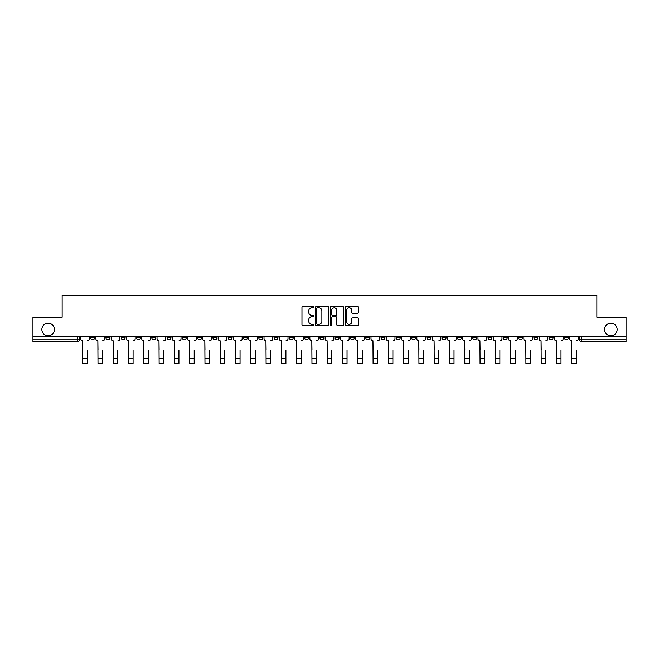 <?xml version="1.0" encoding="UTF-8"?>
<svg xmlns="http://www.w3.org/2000/svg" width="659" height="659" viewBox="0 0 659 659"><rect width="100%" height="100%" fill="white"/><g stroke="black" fill="none" stroke-linecap="round" stroke-linejoin="round"><path stroke-width="0.99" d="M313.824 307.11A0.675 0.675 0 0 0 313.149 306.435L302.934 306.435A0.964 0.964 0 0 0 301.97 307.399L301.97 324.706A0.964 0.964 0 0 0 302.934 325.67L313.149 325.67A0.675 0.675 0 0 0 313.824 324.994A0.675 0.675 0 0 0 313.149 324.327L311.831 324.327A3.081 3.081 0 0 1 308.75 321.246L308.75 319.804A3.081 3.081 0 0 1 311.831 316.724L313.149 316.724A0.675 0.675 0 0 0 313.824 316.056A0.675 0.675 0 0 0 313.149 315.381L311.831 315.381A3.081 3.081 0 0 1 308.75 312.3L308.75 310.859A3.081 3.081 0 0 1 311.831 307.786L313.149 307.786A0.675 0.675 0 0 0 313.824 307.11M604.591 329.475A6.269 6.269 0 0 0 610.868 335.744A6.269 6.269 0 0 0 617.137 329.475A6.269 6.269 0 0 0 610.868 323.207A6.269 6.269 0 0 0 604.591 329.475M41.863 329.475A6.269 6.269 0 0 0 48.132 335.744A6.269 6.269 0 0 0 54.409 329.475A6.269 6.269 0 0 0 48.132 323.207A6.269 6.269 0 0 0 41.863 329.475M518.575 336.724L518.575 337.803L522.496 337.803A1.961 1.961 0 0 1 520.536 339.764A1.961 1.961 0 0 1 518.575 337.803L518.575 336.724M503.295 337.803L503.295 336.724L503.295 337.803A1.961 1.961 0 0 0 505.255 339.764A1.961 1.961 0 0 1 503.295 337.803L507.216 337.803A1.961 1.961 0 0 1 505.255 339.764M472.734 336.724L472.734 337.803L476.646 337.803A1.961 1.961 0 0 1 474.686 339.764A1.961 1.961 0 0 1 472.734 337.803L472.734 336.724M457.445 337.803L457.445 336.724L457.445 337.803A1.961 1.961 0 0 0 459.405 339.764A1.961 1.961 0 0 1 457.445 337.803L461.366 337.803A1.961 1.961 0 0 1 459.405 339.764M442.164 337.803L442.164 336.724L442.164 337.803A1.961 1.961 0 0 0 444.125 339.764A1.961 1.961 0 0 1 442.164 337.803L446.085 337.803A1.961 1.961 0 0 1 444.125 339.764A1.961 1.961 0 0 0 446.085 337.803A1.961 1.961 0 0 1 444.125 339.764M396.314 337.803L396.314 336.724L396.314 337.803A1.961 1.961 0 0 0 398.275 339.764A1.961 1.961 0 0 1 396.314 337.803L400.235 337.803A1.961 1.961 0 0 1 398.275 339.764M381.034 336.724L381.034 337.803L384.947 337.803A1.961 1.961 0 0 1 382.994 339.764A1.961 1.961 0 0 1 381.034 337.803L381.034 336.724M365.745 336.724L365.745 337.803L369.666 337.803A1.961 1.961 0 0 1 367.706 339.764A1.961 1.961 0 0 1 365.745 337.803L365.745 336.724M350.464 336.724L350.464 337.803L354.385 337.803A1.961 1.961 0 0 1 352.425 339.764A1.961 1.961 0 0 1 350.464 337.803L350.464 336.724M335.184 337.803L335.184 336.724L335.184 337.803A1.961 1.961 0 0 0 337.144 339.764A1.961 1.961 0 0 1 335.184 337.803L339.105 337.803A1.961 1.961 0 0 1 337.144 339.764M304.615 336.724L304.615 337.803L308.536 337.803A1.961 1.961 0 0 1 306.575 339.764A1.961 1.961 0 0 1 304.615 337.803L304.615 336.724M289.334 337.803L289.334 336.724L289.334 337.803A1.961 1.961 0 0 0 291.294 339.764A1.961 1.961 0 0 1 289.334 337.803L293.255 337.803A1.961 1.961 0 0 1 291.294 339.764A1.961 1.961 0 0 0 293.255 337.803A1.961 1.961 0 0 1 291.294 339.764M197.634 336.724L197.634 337.803L201.555 337.803A1.961 1.961 0 0 1 199.595 339.764A1.961 1.961 0 0 1 197.634 337.803L197.634 336.724M182.354 336.724L182.354 337.803L186.266 337.803A1.961 1.961 0 0 1 184.314 339.764A1.961 1.961 0 0 1 182.354 337.803L182.354 336.724M167.065 336.724L167.065 337.803L170.986 337.803A1.961 1.961 0 0 1 169.025 339.764A1.961 1.961 0 0 1 167.065 337.803L167.065 336.724M136.504 336.724L136.504 337.803L140.425 337.803A1.961 1.961 0 0 1 138.464 339.764A1.961 1.961 0 0 1 136.504 337.803L136.504 336.724M121.223 336.724L121.223 337.803L125.136 337.803A1.961 1.961 0 0 1 123.175 339.764A1.961 1.961 0 0 1 121.223 337.803L121.223 336.724M357.606 313.214A0.964 0.964 0 0 0 358.562 312.259L358.562 307.399A0.964 0.964 0 0 0 357.606 306.435L346.255 306.435A0.964 0.964 0 0 0 345.291 307.399L345.291 324.706A0.964 0.964 0 0 0 346.255 325.67L357.606 325.67A0.964 0.964 0 0 0 358.562 324.706L358.562 318.841A0.964 0.964 0 0 0 357.606 317.877L352.746 317.877A0.964 0.964 0 0 0 351.782 318.841L351.782 321.749A2.57 2.57 0 0 1 349.212 324.327A2.57 2.57 0 0 1 346.642 321.749L346.642 310.356A2.57 2.57 0 0 1 349.212 307.786A2.57 2.57 0 0 1 351.782 310.356L351.782 312.259A0.964 0.964 0 0 0 352.746 313.214L357.606 313.214M32.95 336.724L32.95 317.226L62.144 317.226L62.144 295.38L596.856 295.38L596.856 317.226L626.05 317.226L626.05 336.724L32.95 336.724L32.95 339.764L79.286 339.764L79.286 336.724L79.286 339.764A1.961 1.961 0 0 1 77.334 341.724L32.95 341.724L32.95 339.764M328.66 307.399A0.964 0.964 0 0 0 327.696 306.435L316.353 306.435A0.964 0.964 0 0 0 315.389 307.399L315.389 324.706A0.964 0.964 0 0 0 316.353 325.67L327.696 325.67A0.964 0.964 0 0 0 328.66 324.706L328.66 307.399M331.304 306.435L342.647 306.435A0.964 0.964 0 0 1 343.611 307.399L343.611 324.706A0.964 0.964 0 0 1 342.647 325.67L337.795 325.67A0.964 0.964 0 0 1 336.831 324.706L336.831 317.687A0.964 0.964 0 0 0 335.868 316.724L332.647 316.724A0.964 0.964 0 0 0 331.691 317.687L331.691 324.994A0.675 0.675 0 0 1 331.016 325.67A0.675 0.675 0 0 1 330.34 324.994L330.34 307.399A0.964 0.964 0 0 1 331.304 306.435M579.714 336.724L579.714 339.764L626.05 339.764L626.05 341.724L581.666 341.724A1.961 1.961 0 0 1 579.714 339.764M626.05 336.724L626.05 339.764M568.346 336.724L568.346 337.803A1.961 1.961 0 0 1 566.386 339.764A1.961 1.961 0 0 1 564.425 337.803L568.346 337.803M564.425 336.724L564.425 337.803M553.066 336.724L553.066 337.803A1.961 1.961 0 0 1 551.105 339.764A1.961 1.961 0 0 1 549.145 337.803A1.961 1.961 0 0 0 551.105 339.764M549.145 336.724L549.145 337.803L553.066 337.803M537.777 336.724L537.777 337.803A1.961 1.961 0 0 1 535.825 339.764A1.961 1.961 0 0 1 533.864 337.803L537.777 337.803M533.864 336.724L533.864 337.803M522.496 336.724L522.496 337.803L522.496 336.724M507.216 336.724L507.216 337.803M491.935 336.724L491.935 337.803A1.961 1.961 0 0 1 489.975 339.764A1.961 1.961 0 0 1 488.014 337.803L491.935 337.803A1.961 1.961 0 0 1 489.975 339.764A1.961 1.961 0 0 0 491.935 337.803L491.935 336.724M488.014 336.724L488.014 337.803M476.646 336.724L476.646 337.803A1.961 1.961 0 0 1 474.686 339.764A1.961 1.961 0 0 0 476.646 337.803L476.646 336.724M461.366 336.724L461.366 337.803L461.366 336.724M446.085 336.724L446.085 337.803M430.797 336.724L430.797 337.803A1.961 1.961 0 0 1 428.836 339.764A1.961 1.961 0 0 1 426.884 337.803L430.797 337.803A1.961 1.961 0 0 1 428.836 339.764A1.961 1.961 0 0 0 430.797 337.803M426.884 336.724L426.884 337.803M415.516 336.724L415.516 337.803A1.961 1.961 0 0 1 413.555 339.764A1.961 1.961 0 0 1 411.595 337.803A1.961 1.961 0 0 0 413.555 339.764A1.961 1.961 0 0 0 415.516 337.803A1.961 1.961 0 0 1 413.555 339.764M411.595 336.724L411.595 337.803L415.516 337.803M400.235 336.724L400.235 337.803L400.235 336.724M384.947 336.724L384.947 337.803L384.947 336.724M369.666 336.724L369.666 337.803A1.961 1.961 0 0 1 367.706 339.764A1.961 1.961 0 0 0 369.666 337.803L369.666 336.724M354.385 336.724L354.385 337.803A1.961 1.961 0 0 1 352.425 339.764A1.961 1.961 0 0 0 354.385 337.803M339.105 336.724L339.105 337.803L339.105 336.724M323.816 336.724L323.816 337.803A1.961 1.961 0 0 1 321.856 339.764A1.961 1.961 0 0 1 319.895 337.803A1.961 1.961 0 0 0 321.856 339.764M319.895 336.724L319.895 337.803L323.816 337.803M308.536 336.724L308.536 337.803A1.961 1.961 0 0 1 306.575 339.764A1.961 1.961 0 0 0 308.536 337.803L308.536 336.724M293.255 336.724L293.255 337.803M277.966 336.724L277.966 337.803A1.961 1.961 0 0 1 276.006 339.764A1.961 1.961 0 0 1 274.053 337.803L277.966 337.803M274.053 336.724L274.053 337.803M262.686 336.724L262.686 337.803A1.961 1.961 0 0 1 260.725 339.764A1.961 1.961 0 0 1 258.765 337.803L262.686 337.803M258.765 336.724L258.765 337.803M247.405 336.724L247.405 337.803A1.961 1.961 0 0 1 245.445 339.764A1.961 1.961 0 0 1 243.484 337.803L247.405 337.803M243.484 336.724L243.484 337.803M232.116 336.724L232.116 337.803A1.961 1.961 0 0 1 230.164 339.764A1.961 1.961 0 0 1 228.203 337.803L232.116 337.803M228.203 336.724L228.203 337.803M216.836 336.724L216.836 337.803A1.961 1.961 0 0 1 214.875 339.764A1.961 1.961 0 0 1 212.915 337.803L216.836 337.803M212.915 336.724L212.915 337.803M201.555 336.724L201.555 337.803L201.555 336.724M186.266 336.724L186.266 337.803M170.986 336.724L170.986 337.803L170.986 336.724M155.705 336.724L155.705 337.803A1.961 1.961 0 0 1 153.745 339.764A1.961 1.961 0 0 1 151.784 337.803L155.705 337.803M151.784 336.724L151.784 337.803M140.425 336.724L140.425 337.803M125.136 336.724L125.136 337.803L125.136 336.724M109.855 336.724L109.855 337.803A1.961 1.961 0 0 1 107.895 339.764A1.961 1.961 0 0 1 105.934 337.803L109.855 337.803M105.934 336.724L105.934 337.803M90.654 336.724L90.654 337.803L94.575 337.803L94.575 336.724L94.575 337.803A1.961 1.961 0 0 1 92.614 339.764A1.961 1.961 0 0 1 90.654 337.803A1.961 1.961 0 0 0 92.614 339.764M77.334 341.724A1.961 1.961 0 0 0 79.286 339.764A1.961 1.961 0 0 1 77.334 341.724L77.334 336.724M317.407 307.786A0.675 0.675 0 0 0 316.732 308.453L316.732 323.651A0.675 0.675 0 0 0 317.407 324.327L318.799 324.327A3.081 3.081 0 0 0 321.88 321.246L321.88 310.859A3.081 3.081 0 0 0 318.799 307.786L317.407 307.786M336.831 310.405A2.57 2.57 0 0 0 334.261 307.835A2.57 2.57 0 0 0 331.691 310.405L331.691 314.417A0.964 0.964 0 0 0 332.647 315.381L335.868 315.381A0.964 0.964 0 0 0 336.831 314.417L336.831 310.405M80.612 338.784L80.612 336.724L80.612 338.784A1.961 1.961 0 0 0 82.573 340.744L82.721 350.053M82.573 340.744L82.721 363.62L87.227 363.62L87.227 350.053M89.327 338.784L89.327 336.724L89.327 338.784A1.961 1.961 0 0 1 87.375 340.744M95.893 338.784L95.893 336.724L95.893 338.784A1.961 1.961 0 0 0 97.853 340.744L98.002 350.053M97.853 340.744L98.002 363.62L102.507 363.62L102.507 350.053M104.616 338.784L104.616 336.724L104.616 338.784A1.961 1.961 0 0 1 102.656 340.744M111.182 338.784L111.182 336.724L111.182 338.784A1.961 1.961 0 0 0 113.134 340.744L113.282 350.053M113.134 340.744L113.282 363.62L117.788 363.62L117.788 350.053M119.897 338.784L119.897 336.724L119.897 338.784A1.961 1.961 0 0 1 117.936 340.744M126.462 338.784L126.462 336.724L126.462 338.784A1.961 1.961 0 0 0 128.423 340.744L128.571 350.053M128.423 340.744L128.571 363.62L133.077 363.62L133.077 350.053M135.177 338.784L135.177 336.724L135.177 338.784A1.961 1.961 0 0 1 133.217 340.744M141.743 338.784L141.743 336.724L141.743 338.784A1.961 1.961 0 0 0 143.703 340.744L143.851 350.053M143.703 340.744L143.851 363.62L148.357 363.62L148.357 350.053M150.466 338.784L150.466 336.724L150.466 338.784A1.961 1.961 0 0 1 148.506 340.744M157.023 338.784L157.023 336.724L157.023 338.784A1.961 1.961 0 0 0 158.984 340.744L159.132 350.053M158.984 340.744L159.132 363.62L163.638 363.62L163.638 350.053M165.747 338.784L165.747 336.724L165.747 338.784A1.961 1.961 0 0 1 163.786 340.744M172.312 338.784L172.312 336.724L172.312 338.784A1.961 1.961 0 0 0 174.273 340.744L174.413 350.053M174.273 340.744L174.413 363.62L178.927 363.62L178.927 350.053M181.027 338.784L181.027 336.724L181.027 338.784A1.961 1.961 0 0 1 179.067 340.744M187.593 338.784L187.593 336.724L187.593 338.784A1.961 1.961 0 0 0 189.553 340.744L189.701 350.053M189.553 340.744L189.701 363.62L194.207 363.62L194.207 350.053M196.316 338.784L196.316 336.724L196.316 338.784A1.961 1.961 0 0 1 194.356 340.744M202.873 338.784L202.873 336.724L202.873 338.784A1.961 1.961 0 0 0 204.834 340.744L204.982 350.053M204.834 340.744L204.982 363.62L209.488 363.62L209.488 350.053M211.597 338.784L211.597 336.724L211.597 338.784A1.961 1.961 0 0 1 209.636 340.744M218.162 338.784L218.162 336.724L218.162 338.784A1.961 1.961 0 0 0 220.122 340.744L220.263 350.053M220.122 340.744L220.263 363.62L224.768 363.62L224.768 350.053M226.877 338.784L226.877 336.724L226.877 338.784A1.961 1.961 0 0 1 224.917 340.744M233.443 338.784L233.443 336.724L233.443 338.784A1.961 1.961 0 0 0 235.403 340.744L235.551 350.053M235.403 340.744L235.551 363.62L240.057 363.62L240.057 350.053M242.158 338.784L242.158 336.724L242.158 338.784A1.961 1.961 0 0 1 240.206 340.744M248.723 338.784L248.723 336.724L248.723 338.784A1.961 1.961 0 0 0 250.684 340.744L250.832 350.053M250.684 340.744L250.832 363.62L255.338 363.62L255.338 350.053M257.447 338.784L257.447 336.724L257.447 338.784A1.961 1.961 0 0 1 255.486 340.744M264.012 338.784L264.012 336.724L264.012 338.784A1.961 1.961 0 0 0 265.964 340.744L266.112 350.053M265.964 340.744L266.112 363.62L270.618 363.62L270.618 350.053M272.727 338.784L272.727 336.724L272.727 338.784A1.961 1.961 0 0 1 270.767 340.744M279.292 338.784L279.292 336.724L279.292 338.784A1.961 1.961 0 0 0 281.253 340.744L281.401 350.053M281.253 340.744L281.401 363.62L285.907 363.62L285.907 350.053M288.008 338.784L288.008 336.724L288.008 338.784A1.961 1.961 0 0 1 286.047 340.744M294.573 338.784L294.573 336.724L294.573 338.784A1.961 1.961 0 0 0 296.534 340.744L296.682 350.053M296.534 340.744L296.682 363.62L301.188 363.62L301.188 350.053M303.297 338.784L303.297 336.724L303.297 338.784A1.961 1.961 0 0 1 301.336 340.744M309.854 338.784L309.854 336.724L309.854 338.784A1.961 1.961 0 0 0 311.814 340.744L311.962 350.053M311.814 340.744L311.962 363.62L316.468 363.62L316.468 350.053M318.577 338.784L318.577 336.724L318.577 338.784A1.961 1.961 0 0 1 316.617 340.744M325.142 338.784L325.142 336.724L325.142 338.784A1.961 1.961 0 0 0 327.103 340.744L327.243 350.053M327.103 340.744L327.243 363.62L331.757 363.62L331.757 350.053M333.858 338.784L333.858 336.724L333.858 338.784A1.961 1.961 0 0 1 331.897 340.744M340.423 338.784L340.423 336.724L340.423 338.784A1.961 1.961 0 0 0 342.383 340.744L342.532 350.053M342.383 340.744L342.532 363.62L347.038 363.62L347.038 350.053M349.146 338.784L349.146 336.724L349.146 338.784A1.961 1.961 0 0 1 347.186 340.744M355.703 338.784L355.703 336.724L355.703 338.784A1.961 1.961 0 0 0 357.664 340.744L357.812 350.053M357.664 340.744L357.812 363.62L362.318 363.62L362.318 350.053M364.427 338.784L364.427 336.724L364.427 338.784A1.961 1.961 0 0 1 362.466 340.744M370.992 338.784L370.992 336.724L370.992 338.784A1.961 1.961 0 0 0 372.953 340.744L373.093 350.053M372.953 340.744L373.093 363.62L377.599 363.62L377.599 350.053M379.708 338.784L379.708 336.724L379.708 338.784A1.961 1.961 0 0 1 377.747 340.744M386.273 338.784L386.273 336.724L386.273 338.784A1.961 1.961 0 0 0 388.233 340.744L388.382 350.053M388.233 340.744L388.382 363.62L392.888 363.62L392.888 350.053M394.988 338.784L394.988 336.724L394.988 338.784A1.961 1.961 0 0 1 393.036 340.744M401.553 338.784L401.553 336.724L401.553 338.784A1.961 1.961 0 0 0 403.514 340.744L403.662 350.053M403.514 340.744L403.662 363.62L408.168 363.62L408.168 350.053M410.277 338.784L410.277 336.724L410.277 338.784A1.961 1.961 0 0 1 408.316 340.744M416.842 338.784L416.842 336.724L416.842 338.784A1.961 1.961 0 0 0 418.794 340.744L418.943 350.053M418.794 340.744L418.943 363.62L423.449 363.62L423.449 350.053M425.557 338.784L425.557 336.724L425.557 338.784A1.961 1.961 0 0 1 423.597 340.744M432.123 338.784L432.123 336.724L432.123 338.784A1.961 1.961 0 0 0 434.083 340.744L434.232 350.053M434.083 340.744L434.232 363.62L438.737 363.62L438.737 350.053M440.838 338.784L440.838 336.724L440.838 338.784A1.961 1.961 0 0 1 438.878 340.744M447.403 338.784L447.403 336.724L447.403 338.784A1.961 1.961 0 0 0 449.364 340.744L449.512 350.053M449.364 340.744L449.512 363.62L454.018 363.62L454.018 350.053M456.127 338.784L456.127 336.724L456.127 338.784A1.961 1.961 0 0 1 454.166 340.744M462.684 338.784L462.684 336.724L462.684 338.784A1.961 1.961 0 0 0 464.644 340.744L464.793 350.053M464.644 340.744L464.793 363.62L469.299 363.62L469.299 350.053M471.407 338.784L471.407 336.724L471.407 338.784A1.961 1.961 0 0 1 469.447 340.744M477.973 338.784L477.973 336.724L477.973 338.784A1.961 1.961 0 0 0 479.933 340.744L480.073 350.053M479.933 340.744L480.073 363.62L484.587 363.62L484.587 350.053M486.688 338.784L486.688 336.724L486.688 338.784A1.961 1.961 0 0 1 484.727 340.744M493.253 338.784L493.253 336.724L493.253 338.784A1.961 1.961 0 0 0 495.214 340.744L495.362 350.053M495.214 340.744L495.362 363.62L499.868 363.62L499.868 350.053M501.977 338.784L501.977 336.724L501.977 338.784A1.961 1.961 0 0 1 500.016 340.744M508.534 338.784L508.534 336.724L508.534 338.784A1.961 1.961 0 0 0 510.494 340.744L510.643 350.053M510.494 340.744L510.643 363.62L515.149 363.62L515.149 350.053M517.257 338.784L517.257 336.724L517.257 338.784A1.961 1.961 0 0 1 515.297 340.744M523.823 338.784L523.823 336.724L523.823 338.784A1.961 1.961 0 0 0 525.783 340.744L525.923 350.053M525.783 340.744L525.923 363.62L530.429 363.62L530.429 350.053M532.538 338.784L532.538 336.724L532.538 338.784A1.961 1.961 0 0 1 530.577 340.744M539.103 338.784L539.103 336.724L539.103 338.784A1.961 1.961 0 0 0 541.064 340.744L541.212 350.053M541.064 340.744L541.212 363.62L545.718 363.62L545.718 350.053M547.818 338.784L547.818 336.724L547.818 338.784A1.961 1.961 0 0 1 545.866 340.744M554.384 338.784L554.384 336.724L554.384 338.784A1.961 1.961 0 0 0 556.344 340.744L556.493 350.053M556.344 340.744L556.493 363.62L560.998 363.62L560.998 350.053M563.107 338.784L563.107 336.724L563.107 338.784A1.961 1.961 0 0 1 561.147 340.744M569.673 338.784L569.673 336.724L569.673 338.784A1.961 1.961 0 0 0 571.625 340.744L571.773 350.053M571.625 340.744L571.773 363.62L576.279 363.62L576.279 350.053M578.388 338.784L578.388 336.724L578.388 338.784A1.961 1.961 0 0 1 576.427 340.744M581.666 336.724L581.666 341.724M87.227 358.669L82.721 358.669M102.507 358.669L98.002 358.669M117.788 358.669L113.282 358.669M133.077 358.669L128.571 358.669M148.357 358.669L143.851 358.669M163.638 358.669L159.132 358.669M178.927 358.669L174.413 358.669M194.207 358.669L189.701 358.669M209.488 358.669L204.982 358.669M224.768 358.669L220.263 358.669M240.057 358.669L235.551 358.669M255.338 358.669L250.832 358.669M270.618 358.669L266.112 358.669M285.907 358.669L281.401 358.669M301.188 358.669L296.682 358.669M316.468 358.669L311.962 358.669M331.757 358.669L327.243 358.669M347.038 358.669L342.532 358.669M362.318 358.669L357.812 358.669M377.599 358.669L373.093 358.669M392.888 358.669L388.382 358.669M408.168 358.669L403.662 358.669M423.449 358.669L418.943 358.669M438.737 358.669L434.232 358.669M454.018 358.669L449.512 358.669M469.299 358.669L464.793 358.669M484.587 358.669L480.073 358.669M499.868 358.669L495.362 358.669M515.149 358.669L510.643 358.669M530.429 358.669L525.923 358.669M545.718 358.669L541.212 358.669M560.998 358.669L556.493 358.669M576.279 358.669L571.773 358.669"/></g></svg>
